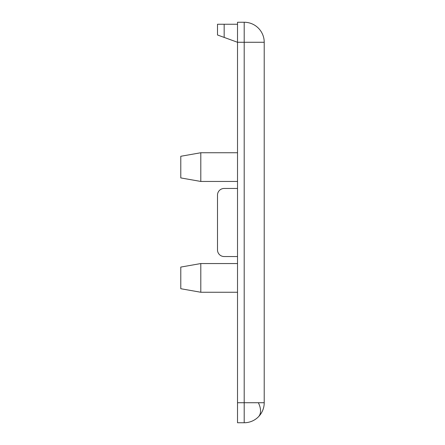 <?xml version="1.0" encoding="UTF-8"?>
<svg xmlns="http://www.w3.org/2000/svg" width="445" height="445" viewBox="0 0 445 445"><rect width="100%" height="100%" fill="white"/><g stroke="black" fill="none" stroke-linecap="round" stroke-linejoin="round"><path stroke-width="0.67" d="M264.219 402.725A20.025 20.025 0 0 1 244.194 422.75L237.519 422.75L237.519 22.25L244.194 22.25A20.025 20.025 0 0 1 264.219 42.275L244.194 42.275L244.194 402.725L264.219 402.725L264.219 42.275A20.025 20.025 0 0 0 244.194 22.25L244.194 42.275L237.519 42.275L224.169 37.413L224.169 24.253L237.519 24.253M200.806 181.449L180.781 177.917L180.781 156.278L200.806 152.746L200.806 181.449L237.519 181.449M200.806 292.254L180.781 288.722L180.781 267.083L200.806 263.551L200.806 292.254L237.519 292.254M237.519 402.725L244.194 402.725L244.194 422.75M224.169 24.253L217.494 24.253L217.494 34.988L224.169 37.413M237.519 188.458L224.169 188.458A6.675 6.675 0 0 0 217.494 195.133L217.494 249.868A6.675 6.675 0 0 0 224.169 256.543L237.519 256.543M258.356 416.887A20.025 11.559 45 0 0 260.542 410.902A20.025 11.559 -135 0 0 258.356 402.725M200.806 152.746L237.519 152.746M200.806 263.551L237.519 263.551"/></g></svg>
